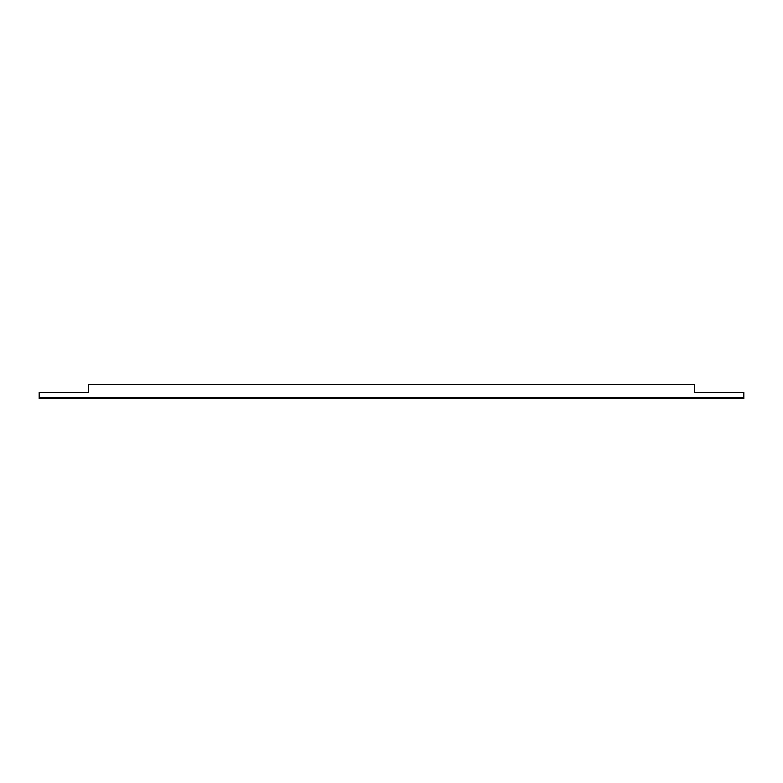 <?xml version="1.0" encoding="UTF-8"?>
<svg xmlns="http://www.w3.org/2000/svg" width="783" height="783" viewBox="0 0 783 783"><rect width="100%" height="100%" fill="white"/><g stroke="black" fill="none" stroke-linecap="round" stroke-linejoin="round"><path stroke-width="1.17" d="M88.391 387.849L88.391 392.489L39.15 392.489L39.15 398.606L743.85 398.606L743.85 397.51L39.15 397.51M694.609 387.849L694.609 392.489L743.85 392.489L743.85 397.51M694.609 392.489L694.609 384.394L88.391 384.394L88.391 392.489"/></g></svg>
